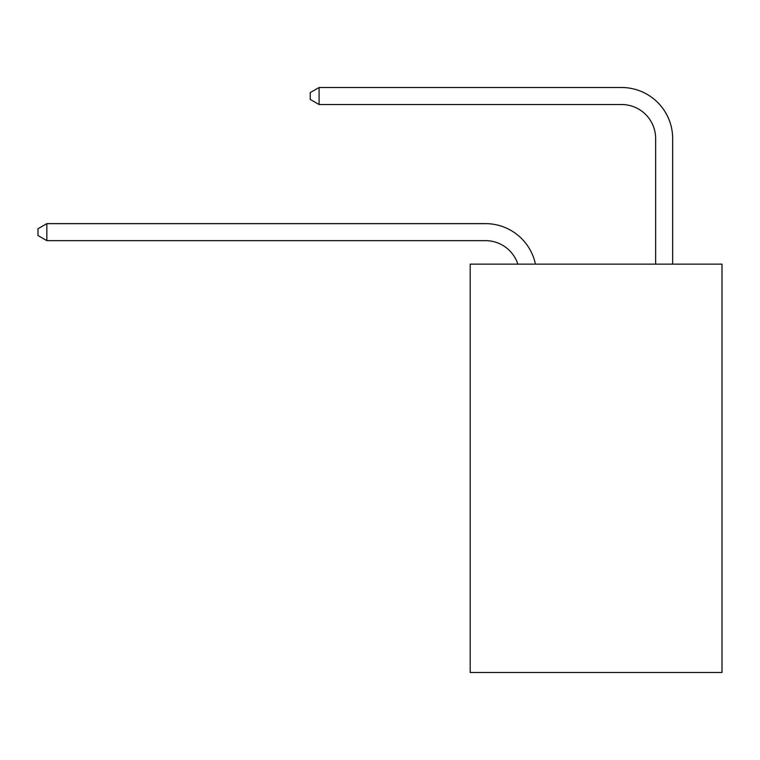 <?xml version="1.0" encoding="UTF-8"?>
<svg xmlns="http://www.w3.org/2000/svg" width="760" height="760" viewBox="0 0 760 760"><rect width="100%" height="100%" fill="white"/><g stroke="black" fill="none" stroke-linecap="round" stroke-linejoin="round"><path stroke-width="1.14" d="M722 264.128L722 672.486L470.183 672.486L470.183 264.128L722 264.128M485.488 240.644A34.029 34.029 -34.2 0 1 517.845 264.128A34.029 34.029 -30.6 0 0 485.488 240.644L46.844 240.644L38 235.543L38 228.741L46.844 223.63L485.488 223.63A51.043 51.043 145.8 0 1 535.439 264.128M655.642 264.128L655.642 138.557A34.029 34.029 130.1 0 0 621.614 104.528L319.086 104.528L310.241 99.427L310.241 92.615L319.086 87.514L621.614 87.514A51.043 51.043 44.5 0 1 672.657 138.557L672.657 264.128M46.844 223.63L485.488 223.63L46.844 223.63L485.488 223.63L46.844 223.63L485.488 223.63L46.844 223.63L485.488 223.63L46.844 223.63L485.488 223.63L46.844 223.63L485.488 223.63L46.844 223.63L485.488 223.63L46.844 223.63L485.488 223.63L46.844 223.63L485.488 223.63L46.844 223.63L485.488 223.63L46.844 223.63L485.488 223.63L46.844 223.63L485.488 223.63L46.844 223.63L485.488 223.63L46.844 223.63L485.488 223.63L46.844 223.63L485.488 223.63L46.844 223.63L485.488 223.63L46.844 223.63L485.488 223.63L46.844 223.63L485.488 223.63L46.844 223.63L485.488 223.63L46.844 223.63L485.488 223.63L46.844 223.63L485.488 223.63L46.844 223.63L46.844 240.644M655.642 138.557A34.029 34.029 -135.5 0 0 621.614 104.528A34.029 34.029 -135.5 0 1 655.642 138.557A34.029 34.029 -135.5 0 0 621.614 104.528A34.029 34.029 -135.5 0 1 655.642 138.557A34.029 34.029 -135.5 0 0 621.614 104.528A34.029 34.029 -135.5 0 1 655.642 138.557A34.029 34.029 -135.5 0 0 621.614 104.528A34.029 34.029 -135.5 0 1 655.642 138.557A34.029 34.029 -135.5 0 0 621.614 104.528A34.029 34.029 -135.5 0 1 655.642 138.557A34.029 34.029 -135.5 0 0 621.614 104.528A34.029 34.029 -135.5 0 1 655.642 138.557A34.029 34.029 -135.5 0 0 621.614 104.528A34.029 34.029 -135.5 0 1 655.642 138.557A34.029 34.029 -135.5 0 0 621.614 104.528A34.029 34.029 -135.5 0 1 655.642 138.557A34.029 34.029 -135.5 0 0 621.614 104.528A34.029 34.029 -135.5 0 1 655.642 138.557A34.029 34.029 -135.5 0 0 621.614 104.528A34.029 34.029 -135.5 0 1 655.642 138.557A34.029 34.029 -135.5 0 0 621.614 104.528A34.029 34.029 -135.5 0 1 655.642 138.557A34.029 34.029 -135.5 0 0 621.614 104.528A34.029 34.029 -135.5 0 1 655.642 138.557A34.029 34.029 -135.5 0 0 621.614 104.528A34.029 34.029 -135.5 0 1 655.642 138.557A34.029 34.029 -135.5 0 0 621.614 104.528A34.029 34.029 -135.5 0 1 655.642 138.557A34.029 34.029 -135.5 0 0 621.614 104.528A34.029 34.029 -135.5 0 1 655.642 138.557A34.029 34.029 -135.5 0 0 621.614 104.528A34.029 34.029 -135.5 0 1 655.642 138.557A34.029 34.029 -135.5 0 0 621.614 104.528A34.029 34.029 -135.5 0 1 655.642 138.557A34.029 34.029 -135.5 0 0 621.614 104.528A34.029 34.029 -135.5 0 1 655.642 138.557A34.029 34.029 -135.5 0 0 621.614 104.528A34.029 34.029 -135.5 0 1 655.642 138.557A34.029 34.029 -135.5 0 0 621.614 104.528A34.029 34.029 -135.5 0 1 655.642 138.557A34.029 34.029 -135.5 0 0 621.614 104.528A34.029 34.029 -135.5 0 1 655.642 138.557A34.029 34.029 -135.5 0 0 621.614 104.528M319.086 87.514L621.614 87.514L319.086 87.514L621.614 87.514L319.086 87.514L621.614 87.514L319.086 87.514L621.614 87.514L319.086 87.514L621.614 87.514L319.086 87.514L621.614 87.514L319.086 87.514L621.614 87.514L319.086 87.514L621.614 87.514L319.086 87.514L621.614 87.514L319.086 87.514L621.614 87.514L319.086 87.514L621.614 87.514L319.086 87.514L621.614 87.514L319.086 87.514L621.614 87.514L319.086 87.514L621.614 87.514L319.086 87.514L621.614 87.514L319.086 87.514L621.614 87.514L319.086 87.514L621.614 87.514L319.086 87.514L621.614 87.514L319.086 87.514L621.614 87.514L319.086 87.514L621.614 87.514L319.086 87.514L621.614 87.514L319.086 87.514L319.086 104.528"/></g></svg>
